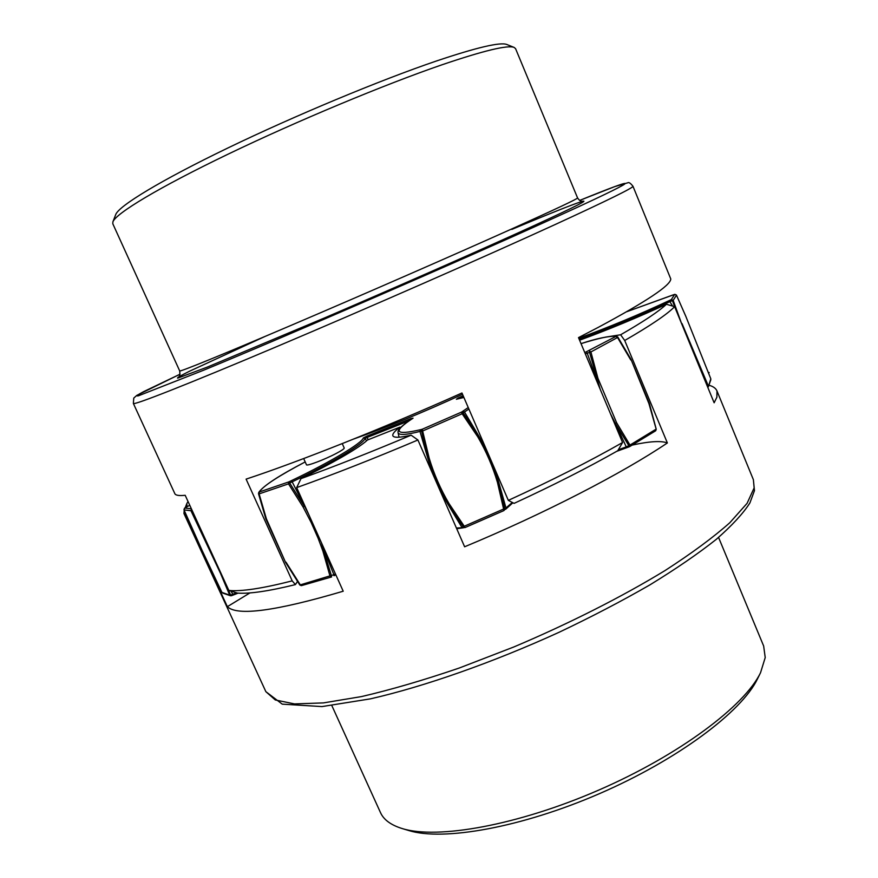 <?xml version="1.0" encoding="UTF-8"?>
<svg xmlns="http://www.w3.org/2000/svg" width="878" height="878" viewBox="0 0 878 878"><rect width="100%" height="100%" fill="white"/><g stroke="black" fill="none" stroke-linecap="round" stroke-linejoin="round"><path stroke-width="1.32" d="M183.974 509.756L184.479 508.219M191.426 508.922L190.932 510.7L191.481 509.042M259.625 491.537L258.922 492.163C263.674 485.611 279.094 475.536 305.193 461.927C278.71 475.92 263.521 485.786 259.625 491.537L258.681 492.58L259.109 493.886L259.383 491.965L288.774 481.923L288.511 483.866L289.685 483.032L288.774 481.923L291.255 480.738L292.165 481.835L289.685 483.032L304.326 506.288L303.075 506.979L311.141 522.443L318.121 538.258L322.895 551.077L330.029 576.188L331.302 577.065L331.456 575.935L321.282 542.406M291.255 480.738C330.984 461.795 362.438 442.819 363.283 437.968L365.039 438.462L366.587 440.811M363.283 437.968L367.048 436.081L366.927 437.518L365.039 438.462C364.238 443.401 332.389 462.651 292.165 481.835L308.606 514.201M368.354 439.691L366.927 437.518L408.983 420.836M367.048 436.081L411.091 418.554L411.222 419.333M411.091 418.554L412.945 418.202M413.077 418.158C392.323 431.811 394.837 435.653 420.617 429.671L422.219 429.254L421.572 431.021L427.838 458.371C432.7 474.482 439.362 489.748 447.846 504.137L463.485 527.03L465.11 527.535L449.02 503.577C440.591 489.265 433.962 474.098 429.144 458.075L422.219 429.254L461.411 412.155L462.157 413.757L463.156 412.869L461.411 412.155L462.75 411.288L464.495 412.001L463.156 412.869L478.861 436.103L477.775 436.838C486.192 451.292 492.745 466.481 497.464 482.406L503.972 510.546L504.729 508.999L498.66 481.934C493.919 465.911 487.323 450.633 478.861 436.103L464.495 412.001L468.885 409.027M463.902 397.482L456.516 399.227M456.362 399.281L457.888 398.14L458.393 398.733M585.33 353.867L590.905 351.946L589.292 350.827L589.5 352.232L600.179 389.217M584.792 352.594L615.917 336.439L617.53 337.525L616.729 336.318L615.368 336.351L616.18 336.241C608.015 336.076 596.294 338.546 581.027 343.638C598.873 338.118 610.32 335.681 615.368 336.351M579.25 339.391C610.342 328.01 640.666 315.389 670.243 301.505L673.174 300.375L671.319 299.596L672.361 300.506L675.259 308.211M674.919 294.339L676.411 295.03M681.635 323.73L673.174 300.375L676.477 295.162L685.872 316.486L710.807 378.813L708.337 386.847L710.84 379.746M704.606 379.614L707.8 387.407M655.767 430.637L656.206 429.254L649.336 403.441M610.506 413.801L615.39 423.481L629.471 446.737L629.976 445.069L655.789 429.331L655.548 430.857L629.921 446.452M617.816 337.064L631.073 359.508L648.941 403.617L656.206 429.254M586.713 351.837L596.59 378.714L597.929 378.275L616.608 422.746L629.976 445.069L626.255 446.891L626.892 447.681L655.548 430.857L656.239 429.243L649.358 403.408L631.073 359.563M233.515 594.911L231.408 595.734L221.936 592.42L193.171 531.464L184.04 509.92L190.932 510.7L220.51 573.356L229.652 595.032L231.32 595.745M226.897 586.208L230.574 595.097L232.791 594.252L233.625 594.889L238.103 593.133M191.942 510.041L196.244 519.403M265.88 518.942L285.537 562.348L266.418 518.942L259.109 493.886L288.511 483.866L303.075 506.979M258.538 493.765L266.418 518.942M285.569 562.348L299.859 585.011L301.22 585.626M331.072 577.098L301.505 585.604L300.232 584.748L285.998 562.172M496.718 513.718L470.476 525.187M353.691 439.022C386.605 427.41 422.878 412.506 462.519 394.288M342.255 443.599L344.209 448.01C344.319 448.768 341.663 450.568 336.252 453.432C324.838 459.501 306.455 466.47 306.455 464.758L303.678 458.557M133.368 403.463C133.489 405.515 185.609 385.168 276.779 346.612C367.706 308.156 484.535 256.892 555.017 224.592C607.817 200.316 633.795 187.53 632.961 186.235C630.58 183.261 628.9 182.097 627.902 182.756L614.677 186.63L579.667 200.425C642.883 174.623 646.845 175.885 548.64 220.444C456.878 262.16 289.367 334.858 203.641 370.209L138.461 395.791C135.541 396.406 137.253 395.023 143.608 391.654L180.089 374.171L136.847 395.352L133.763 398.085L133.368 403.463L174.832 493.645C175.578 495.368 179.024 495.916 185.181 495.291L228.84 590.433L237.455 593.089C249.385 594 268.701 591.168 295.414 584.605L297.433 581.532M632.961 186.235L670.781 278.963C670.704 285.317 646.46 301.494 598.039 327.472L578.503 337.624L622.568 442.523C589.753 461.235 551.669 480.518 508.329 500.372L461.96 392.993C382.819 428.42 299.091 461.652 246.103 479.125L292.209 580.874C262.281 588.49 241.154 591.673 228.84 590.433M295.414 584.605L292.209 580.874M508.329 500.372L514.069 503.379C553.052 485.391 587.612 467.842 617.761 450.732L622.568 442.523M709.172 372.513L708.765 373.326M514.113 47.412L506.804 44.493C500.317 41.914 476.82 47.423 436.322 61.032C380.141 80.15 294.975 115.589 227.72 148.064C160.334 180.572 118.793 205.968 115.742 214.528L112.889 221.871C115.874 213.431 158.435 187.662 227.786 154.308C297.005 121.01 384.718 84.453 442.303 64.687C483.8 50.606 507.736 44.855 514.113 47.412L515.573 48.663L577.57 197.934C577.823 198.735 555.84 209.096 511.622 229.004C454.508 254.664 363.448 294.481 292.506 324.761C221.399 355.118 179.694 372.052 179.705 370.933L112.812 223.78L112.889 221.871M708.908 385.222C713.134 386.364 715.811 388.263 716.953 390.919L716.898 397.174L714.132 402.793L674.622 306.663L666.413 304.26C658.939 311.35 643.673 321.524 620.625 334.781L605.579 337.108M249.945 592.913L227.358 606.676C237.148 616.279 275.769 611.121 343.21 591.223L296.665 487.608C333.113 474.625 373.534 458.755 417.917 439.988L464.616 546.785C544.108 513.762 622.392 473.297 667.368 442.951L624.708 340.488C650.609 325.551 667.247 314.28 674.622 306.663M227.358 606.676L185.104 514.76L185.499 513.498M184.204 510.359L183.952 513.509L185.104 514.76M667.368 442.951C661.123 440.602 649.424 441.316 632.237 445.08M579.59 340.214C608.136 329.755 637.066 317.77 666.413 304.26M620.625 334.781L624.708 340.488M399.896 427.147C394.573 431.197 392.225 434.072 392.861 435.784C393.816 437.913 399.896 437.716 411.123 435.192C371.087 452.06 334.375 466.536 300.989 478.62C333.278 462.64 354.712 450.403 365.292 441.908L367.443 440.032L399.896 427.147L400.236 427.926M417.917 439.988L411.123 435.192M300.989 478.62L296.665 487.608M187.069 506.738L186.805 503.621L188.013 501.47M402.124 828.536L408.742 830.522C443.203 841.376 521.653 827.515 599.959 793.438C678.288 759.415 741.921 711.487 757.484 678.881L760.546 672.691C744.709 705.912 679.243 755.124 598.533 790.178C517.866 825.298 437.222 839.62 402.124 828.536C390.908 825.057 383.697 819.745 380.492 812.611L331.84 705.594M718.566 537.446L763.651 646.01L765.221 657.567L760.546 672.691M189.747 505.267L186.147 507.264M186.366 507.144L184.72 508.066L191.36 508.768M412.869 418.268C398.908 427.586 397.624 430.308 398.096 432.777C399.018 435.356 406.305 434.906 419.969 431.427L427.838 458.371L429.144 458.075M420.617 429.671L419.969 431.427L422.922 430.878L462.157 413.757L477.775 436.838M462.75 411.288L468.237 407.535M461.257 398.03L463.661 396.933M457.888 398.14L463.145 395.737M597.929 378.275L590.905 351.946L617.53 337.525L630.744 359.925M578.756 338.228C609.584 326.967 639.722 314.423 669.19 300.605L672.614 306.082M669.19 300.605L671.319 299.596L674.666 294.404L673.064 294.931M672.844 294.997L626.694 311.734M710.829 378.846L685.839 316.398M682.03 323.576L708.305 385.892L707.514 386.715M616.663 451.347L629.405 446.737M618.321 449.755L626.255 446.891L615.39 423.481L616.608 422.746M616.18 336.241L617.783 336.987L631.062 359.497L648.941 403.617M456.406 528.029L465.11 527.535L503.961 510.524M331.632 576.912L301.505 585.604L299.837 585.022L285.537 562.348L265.858 518.898L258.505 493.71L258.922 492.163M189.747 505.256L184.61 508.121L183.996 509.855L211.17 570.678L221.958 592.43M236.533 592.815L232.791 594.252L230.98 591.092M299.837 585.022L333.892 574.695L334.013 575.716L335.824 574.783M335.429 573.916L333.892 574.695L324.267 550.671L322.895 551.077M449.02 503.577L447.846 504.137L461.839 527.294L505.98 507.989L503.972 510.546L465.11 527.535M456.725 528.732L463.441 527.777M512.335 502.414L505.98 507.989L498.66 481.934L497.464 482.406M264.849 336.526L189.45 371.262C180.583 375.685 176.665 377.979 177.663 378.166L207.197 367.147L325.387 317.573C392.949 288.566 466.503 256.222 517.735 233.054C618.2 187.552 594.571 194.707 511.808 229.41M753.379 479.684L754.147 487.883L747.079 503.335L729.827 522.717C713.276 537.391 691.71 553.316 665.14 570.491C622.173 596.711 569.306 623.501 513.817 646.976L459.15 668.059C423.646 680.187 391.116 689.691 361.56 696.572L323.444 702.905L294.492 703.915L275.308 699.964L265.858 691.666L282.244 704.145L321.974 706.581L370.373 698.866C423.964 686.662 492.854 662.539 559.034 632.303C591.607 616.828 621.876 601.024 649.874 584.902C675.928 568.944 698.076 553.755 716.305 539.333C732.109 525.461 743.315 513.323 749.911 502.907L754.465 490.626L753.379 479.684L716.953 390.919M463.88 397.449L456.56 399.205M685.872 316.442L676.466 295.107L674.776 294.36L626.738 311.712M238.147 593.144L230.431 595.745L222.716 593.089M399.051 437.2L398.096 432.777M512.928 502.743L505.585 509.317M577.57 197.934C579.458 200.678 581.247 201.764 582.915 201.183M178.432 377.046L178.432 377.057C179.661 376.783 180.089 374.741 179.705 370.933M183.952 513.509L265.858 691.666M186.805 503.621L185.192 507.791"/></g></svg>
